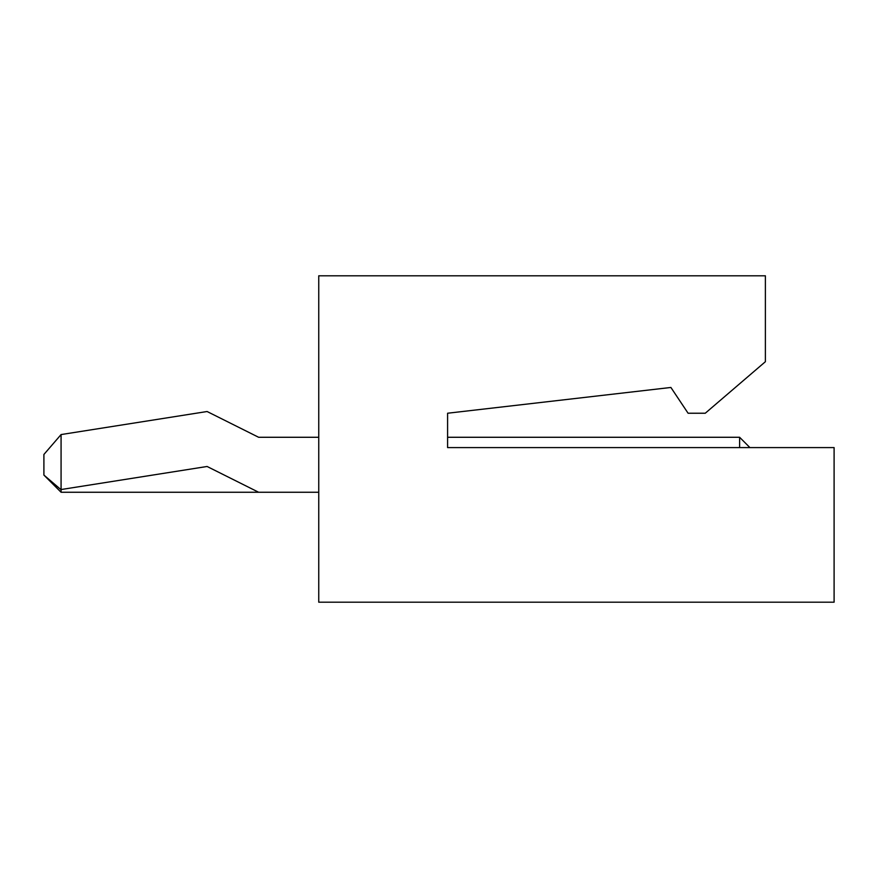 <?xml version="1.0" encoding="UTF-8"?>
<svg xmlns="http://www.w3.org/2000/svg" width="878" height="878" viewBox="0 0 878 878"><rect width="100%" height="100%" fill="white"/><g stroke="black" fill="none" stroke-linecap="round" stroke-linejoin="round"><path stroke-width="1.32" d="M739.616 447.593L739.616 437.277L447.593 437.277L447.593 447.593L834.1 447.593L834.1 602.198L318.747 602.198L318.747 275.802L765.386 275.802L765.386 361.703L705.264 413.231L688.089 413.231L670.902 387.461L447.593 413.231L670.902 387.461M447.593 447.593L447.593 413.231M318.747 437.277L258.626 437.277L207.098 411.519L61.076 434.566L61.076 492.251L318.747 492.251M61.076 434.566L43.9 454.464L43.9 475.075L60.867 489.573L207.098 466.481L258.626 492.251M43.9 475.075L61.076 492.251M749.922 447.593L739.616 437.277"/></g></svg>
